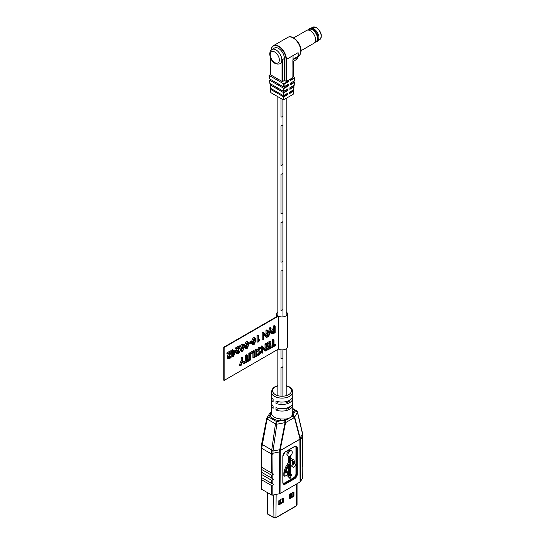 <?xml version="1.0" encoding="UTF-8"?>
<svg xmlns="http://www.w3.org/2000/svg" width="545" height="545" viewBox="0 0 545 545"><rect width="100%" height="100%" fill="white"/><g stroke="black" fill="none" stroke-linecap="round" stroke-linejoin="round"><path stroke-width="0.82" d="M282.896 366.553L282.896 396.201L282.896 366.553A2.555 1.478 0 0 1 280.975 367.664L280.975 396.195L280.975 367.664A2.555 1.478 0 0 0 282.896 366.553M280.975 402.033L280.975 404.451L280.975 402.033M280.975 358.869A2.555 1.478 0 0 0 282.896 357.758L282.896 349.856L282.896 357.758A2.555 1.478 0 0 1 280.975 358.869L280.975 349.842L280.975 358.869M280.975 310.514A2.555 1.478 0 0 0 282.896 309.403L282.896 269.836L282.896 309.403A2.555 1.478 0 0 1 280.975 310.514L280.975 270.947A2.555 1.478 0 0 0 282.896 269.836A2.555 1.478 0 0 1 280.975 270.947L280.975 310.514M280.975 262.152A2.555 1.478 0 0 0 282.896 261.041L282.896 221.474L282.896 261.041A2.555 1.478 0 0 1 280.975 262.152L280.975 222.585A2.555 1.478 0 0 0 282.896 221.474A2.555 1.478 0 0 1 280.975 222.585L280.975 262.152M280.975 213.797A2.555 1.478 0 0 0 282.896 212.686L282.896 173.119L282.896 212.686A2.555 1.478 0 0 1 280.975 213.797L280.975 174.23A2.555 1.478 0 0 0 282.896 173.119A2.555 1.478 0 0 1 280.975 174.23L280.975 213.797M280.975 165.435A2.555 1.478 0 0 0 282.896 164.324L282.896 124.757L282.896 164.324A2.555 1.478 0 0 1 280.975 165.435L280.975 125.868A2.555 1.478 0 0 0 282.896 124.757A2.555 1.478 0 0 1 280.975 125.868L280.975 165.435M280.975 117.08A2.555 1.478 0 0 0 282.896 115.969L282.896 99.599L282.896 115.969A2.555 1.478 0 0 1 280.975 117.08L280.975 98.495L280.975 117.08M280.975 85.436L280.975 86.703L280.975 85.436M280.975 89.857L280.975 91.124L280.975 89.857M280.975 94.285L280.975 95.334L280.975 94.285M292.788 412.401A1.349 1.09 168.6 0 0 294.055 413.062L293.121 415.93L285.273 420.461L280.62 420.815L280.777 418.942L285.301 418.996C288.748 418.907 291.071 417.559 292.277 414.97L292.733 412.224M291.616 450.94L290.669 450.388A3.113 1.799 120 0 0 289.109 450.545A3.113 1.799 120 0 0 287.072 453.29A3.113 1.799 120 0 0 287.549 455.784L288.503 456.335A3.113 1.799 120 0 0 289.606 456.39L289.606 462.623L286.479 467.814L285.662 470.137L285.662 472.788L284.81 473.278L284.81 476.296L287.399 474.797L287.399 471.786L286.554 472.277L286.554 469.627L289.606 464.04L289.606 475.853L288.523 476.48L290.063 478.578L291.534 474.743L290.505 475.335L290.505 459.66L293.292 461.138L293.598 464.456A1.86 1.076 120 0 0 293.101 467.249A1.86 1.076 120 0 0 294.961 466.173A1.86 1.076 120 0 0 294.961 464.027A1.86 1.076 120 0 0 294.436 463.959L294.436 461.411L293.891 460.014L290.505 458.222L290.505 455.865A3.113 1.799 120 0 0 292.168 453.147A3.113 1.799 120 0 0 291.616 450.94A3.113 1.799 120 0 0 290.063 451.096A3.113 1.799 120 0 0 288.026 453.842A3.113 1.799 120 0 0 288.503 456.335M277.841 385.615L275.211 386.589L273.004 388.115L271.247 391.889A10.771 6.22 180 0 0 274.401 396.283A10.771 6.22 180 0 0 286.139 397.632A10.771 6.22 180 0 0 292.788 391.889L292.788 395.84A10.771 6.22 180 0 1 287.058 401.338A10.771 6.22 180 0 1 275.968 400.984L275.968 403.402A10.771 6.22 0 0 0 287.058 403.756A10.771 6.22 0 0 0 292.788 398.259L292.788 402.435A10.771 6.22 180 0 1 287.058 407.933A10.771 6.22 180 0 1 275.968 407.578L275.968 409.997A10.771 6.22 0 0 0 287.058 410.351A10.771 6.22 0 0 0 292.788 404.853A10.771 6.22 0 0 0 292.583 403.647M292.788 398.259A10.771 6.22 0 0 0 292.583 397.053M271.458 403.647A10.771 6.22 0 0 0 271.247 404.853L271.356 413.628A10.771 6.22 0 0 0 274.401 417.163A10.771 6.22 0 0 0 280.777 418.942M271.458 397.053A10.771 6.22 0 0 0 271.247 398.259A10.771 6.22 0 0 0 273.113 401.754L273.113 399.335A10.771 6.22 180 0 1 271.247 395.84L271.247 391.889M271.247 404.853A10.771 6.22 0 0 0 273.113 408.348L273.113 405.93A10.771 6.22 180 0 1 271.247 402.435L271.247 398.259M271.424 475.124L261.682 469.497L261.362 472.174L271.424 477.979L271.424 475.124L272.827 474.681L272.827 478.789L271.424 477.979M261.682 469.497L261.362 468.06L261.287 472.127M271.424 480.179L261.682 474.552L261.362 477.447L271.424 483.258L271.424 480.179L272.827 479.736L272.827 484.062L271.424 483.258M261.682 474.552L261.362 473.121L261.287 477.4M271.424 485.452L261.682 479.825L261.682 489.281L271.424 494.908L271.424 485.452L272.827 485.009L272.827 495.092A1.349 0.777 180 0 1 271.424 494.908M261.682 479.825L261.287 478.96L261.287 488.729A1.349 0.777 180 0 0 261.682 489.281M302.768 456.444L302.768 436.818A1.349 0.777 0 0 0 302.85 436.559L302.85 455.879L302.768 457.391L302.455 457.207M294.702 417.123A1.349 0.947 165.3 0 1 294.389 417.552L285.56 422.647L280.259 449.652L280.041 493.532L300.077 481.971L299.859 438.337A1.349 0.947 165.2 0 0 300.166 437.921L302.536 433.99L297.434 412.313L294.688 417.061L300.336 438.82L300.397 481.678L302.768 477.802L302.85 462.494M302.85 457.439L302.455 462.262M302.85 467.767L302.85 477.543A1.349 0.777 180 0 1 302.768 477.802M261.362 468.06L261.573 467.242L273.433 474.082L272.827 474.681M261.362 478.394L261.573 477.57L273.433 484.416L272.827 485.009M261.362 473.121L261.573 472.297L273.433 479.137L272.827 479.736M271.424 472.924L271.628 450.797A1.349 0.593 5.4 0 0 273.011 451.035L279.748 449.707L285.035 422.634L276.819 424.214L273.011 451.035L272.827 473.734L261.362 467.113L261.682 448.297A1.349 0.777 180 0 1 261.287 447.752L261.287 467.072M272.827 473.734L273.433 474.082M272.827 478.789L273.433 479.137M272.827 484.062L273.433 484.416M272.827 495.092L279.544 493.716L279.748 449.707A1.349 0.552 -168.9 0 0 280.259 449.652M280.041 493.532A1.349 0.777 180 0 1 279.544 493.716M271.628 450.797L275.463 423.921A1.349 0.572 -171.8 0 0 276.819 424.214L276.574 421.598L275.47 423.867L267.043 419.003L268.726 417.061L276.574 421.598L280.62 420.815A12.113 6.996 180 0 1 270.02 414.834L268.726 417.061L266.73 418.226A1.349 0.688 16.3 0 0 266.682 418.322A1.349 0.688 16.3 0 0 267.043 419.003L267.03 419.057A1.349 0.62 -168.9 0 1 266.641 418.492A1.349 0.62 -168.9 0 1 266.668 418.417M302.768 436.818L302.536 433.99A1.349 0.858 -11.7 0 0 302.598 433.595L302.448 432.928A1.349 0.899 -13.3 0 1 302.4 433.357M267.03 419.057L261.682 448.297L271.424 453.924A1.349 0.777 0 0 0 272.827 454.108M291.534 474.743L290.505 474.232M288.652 465.614L288.652 475.301L287.569 475.928L290.063 478.578M288.652 456.403L288.652 462.078L285.526 467.263L284.708 469.592L284.708 472.236L283.856 472.733L283.856 475.744L284.81 476.296M292.985 459.49L290.505 458.175M292.318 460.58L292.645 463.904A1.86 1.076 120 0 0 292.147 466.697L293.101 467.249M287.569 475.928L288.523 476.48M288.652 475.301L289.606 475.853M286.554 471.296L287.399 471.786M283.856 472.733L284.81 473.278M284.708 472.236L285.662 472.788M288.652 462.078L289.606 462.623M292.645 463.904L293.598 464.456M284.347 418.982L285.035 422.634A1.349 0.654 -4.2 0 0 285.553 422.45L285.56 422.647A1.349 0.552 -168.9 0 1 285.028 422.709M297.454 411.816A1.349 0.899 166.7 0 1 297.481 411.891L297.481 411.891A1.349 0.899 166.7 0 1 297.434 412.313L292.788 409.213M297.406 412.163A1.349 0.818 162.4 0 0 297.441 411.748L296.623 410.746L295.404 410.726L294.055 413.062A12.113 6.996 180 0 0 292.788 410.664M271.356 413.628A1.349 1.09 166.4 0 1 270.02 414.834L270.851 412.313A2.017 1.165 -120 0 0 270.504 412.408A2.017 1.165 -120 0 0 270.497 412.408A2.017 1.165 -120 0 0 270.368 412.51M299.859 438.337L294.368 417.361A1.349 0.702 173 0 0 294.688 417.061L293.435 415.385A1.349 1.042 -159.9 0 1 292.529 414.261M269.761 413.335L271.247 411.904M294.368 417.361L293.394 415.542A1.349 0.892 -160.7 0 1 292.44 414.52M271.247 412.245A1.349 1.104 -158.2 0 1 270.633 412.579L269.441 413.635M266.73 418.226L270.204 412.579M293.898 417.838A2.017 1.165 -120 0 0 293.121 415.93A1.349 0.838 -157.7 0 1 292.277 414.97M266.859 417.906L261.675 443.834A1.349 0.62 -168.9 0 1 261.736 443.705M286.05 422.368A2.017 1.165 -120 0 0 285.273 420.461A1.349 0.504 -89 0 1 285.301 418.996M285.553 422.45L284.722 420.549A1.349 0.422 -89.1 0 1 284.728 418.969M276.819 424.051A1.349 0.49 -176.5 0 1 275.47 423.867L275.463 423.921M270.674 412.47A1.349 1.206 -146.4 0 0 271.247 412.177M270.851 412.313A1.349 1.213 -140.8 0 0 271.247 412.129M275.968 403.402L278.788 401.774M285.301 401.76L286.813 402.632L289.593 401.031L289.593 400.262M275.968 409.997L278.788 408.369M285.301 408.355L286.813 409.227L289.593 407.626L289.593 406.856M286.813 408.001L286.813 409.227M286.813 401.406L286.813 402.632M290.512 80.006L294.906 77.465L294.893 77.928L290.478 80.476L290.587 78.984L286.397 81.403L284.395 80.469L284.395 58.485A8.209 4.742 -120 0 0 280.811 50.222A8.209 4.742 -120 0 0 274.489 48.021L271.914 49.506A8.209 4.742 60 0 1 278.243 51.707A8.209 4.742 60 0 1 281.826 59.97A8.209 4.742 60 0 1 280.13 63.731L280.505 63.506A8.209 4.742 -120 0 0 282.017 61.347L282.399 59.643L284.395 58.485M288.578 81.58L284.156 84.128L283.768 83.896L288.387 81.232L288.578 81.58L288.68 80.081M290.199 84.441L294.423 82.002L294.416 82.459L290.165 84.911L290.287 83.222L294.6 80.735L294.893 77.928M288.264 86.015L284.013 88.467L283.625 88.236L288.073 85.667L288.264 86.015L288.21 84.427M293.489 91.288L293.156 94.319L283.638 99.81L283.257 99.81L283.346 96.703L287.46 94.326L287.651 94.673L287.583 93.297M283.359 96.71L283.734 96.935L283.638 99.81M287.46 94.326L286.69 93.883M287.951 90.45L283.87 92.807L283.482 92.575L287.76 90.102L287.951 90.45L287.896 88.862M287.76 90.102L286.813 89.557M288.073 85.667L287.126 85.122M288.387 81.232L287.535 80.742M294.109 85.258L289.974 87.663L289.851 89.353L293.932 86.996L293.632 89.802L289.661 92.098L289.552 93.577L293.476 91.308M283.346 96.703L270.538 89.312L270.879 92.67L283.257 99.81M282.399 59.643L282.399 81.621L270.79 74.917M293.326 61.333L296.01 59.787A11.036 6.37 -120 0 0 298.04 56.85L292.951 59.793L293.06 55.624A10.771 6.22 -120 0 0 293.06 55.576L293.06 59.248L298.101 56.339L298.101 52.661L286.397 59.419L286.397 81.403M298.129 52.708L298.381 55.951A0.94 0.545 0 0 1 298.101 56.339A2.691 1.553 60 0 1 298.04 56.85A0.94 0.661 -165.5 0 0 298.313 56.523L298.381 55.951M293.251 75.135L292.944 75.53M293.251 75.36L292.944 61.537M292.869 77.445L290.587 78.984M282.399 81.621L284.395 80.469M293.06 55.624A10.771 6.22 -120 0 0 293.06 55.576L298.101 52.661M292.944 77.553L292.869 60.202M278.808 93.032L276.69 91.812M283.87 92.807L283.407 95.688L270.422 88.195L270.102 84.857M283.482 92.575L270.095 84.843L271.192 84.209M278.836 88.624L278.488 88.828L276.574 87.323M284.013 88.467L283.55 91.349L269.939 83.494L269.918 83.065L269.925 83.48M283.625 88.236L269.598 80.135L269.939 83.494M278.665 84.107L276.451 82.833M284.156 84.128L284.068 86.812L283.679 87.002L269.448 78.787L269.441 78.364L269.448 78.787M283.679 87.002L283.788 83.903L269.135 75.442L269.462 78.793M278.495 79.59L276.335 78.337M294.906 77.465L292.944 76.341M294.423 82.002L293.476 81.457M289.885 88.876L293.939 86.532L292.999 85.987M289.586 93.1L293.483 90.852L292.713 90.409M278.366 84.277L278.359 83.93M278.488 88.828L278.475 88.419M271.465 88.794L270.538 89.312M287.753 93.195L283.407 95.688L283.495 92.582M288.067 88.76L283.55 91.349L283.638 88.242M294.436 82.009L294.429 82.438M288.38 84.325L283.7 87.009M294.92 77.479L294.913 77.901M292.944 59.793L292.869 77.663M282.439 498.505L282.439 502.211M290.717 497.428L290.717 493.722M292.856 496.195L292.856 492.489M291.268 497.108L291.268 493.409M296.725 505.542A1.41 0.818 180 0 1 296.623 505.726A1.41 0.818 180 0 1 296.33 505.971L275.927 517.75A1.41 0.818 180 0 1 273.931 517.75L267.799 514.214A1.41 0.818 180 0 1 267.506 513.969A1.41 0.818 180 0 1 267.411 513.785M267.077 492.394L267.077 513.192A1.724 0.995 0 0 0 267.227 513.601A1.724 0.995 0 0 0 267.581 513.901L273.706 517.437A1.724 0.995 0 0 0 276.145 517.437L296.555 505.658A1.724 0.995 0 0 0 296.909 505.358A1.724 0.995 0 0 0 297.059 504.949L297.059 483.715M289.586 498.777L289.204 498.552L289.586 498.777L293.585 496.468L292.985 496.12L289.204 498.3M293.585 492.074L293.966 492.292L293.585 492.074L289.586 494.376L289.204 498.552M292.985 496.12L293.367 495.459L293.966 495.807L293.966 492.292M293.966 495.807L293.585 496.468M279.115 504.82L278.733 504.602L279.115 504.82L283.114 502.51L282.514 502.163L278.733 504.35M283.114 498.116L283.495 498.334L283.114 498.116L279.115 500.426L278.733 504.602M282.514 502.163L282.896 501.509L283.495 501.85L283.495 498.334M283.495 501.85L283.114 502.51M293.367 492.196L293.367 495.459M282.896 498.239L282.896 501.509M301.044 50.692L314.07 43.171A7.378 4.258 -120 0 0 314.342 42.987A7.378 4.258 -120 0 0 315.119 36.999A7.378 4.258 -120 0 0 310.384 30.758A7.378 4.258 -120 0 0 306.992 30.247A7.378 4.258 -120 0 0 306.692 30.391L293.666 37.912M318.968 37.816A7.296 4.21 -120 0 0 318.968 37.782A7.296 4.21 -120 0 0 313.811 28.844L313.75 28.81A7.378 4.258 -120 0 0 310.064 28.449L309.172 28.967A7.378 4.258 -120 0 0 308.381 29.675M315.535 42.067A7.378 4.258 -120 0 0 316.543 41.74L317.442 41.222A7.378 4.258 -120 0 0 318.968 37.843A7.378 4.258 -120 0 0 313.75 28.81L313.811 28.844M316.543 41.74A7.378 4.258 -120 0 0 317.674 35.827A7.378 4.258 -120 0 0 312.857 29.328A7.378 4.258 -120 0 0 309.172 28.967M314.342 42.987L316.264 41.502A7.051 4.074 -120 0 0 317.006 35.779A7.051 4.074 -120 0 0 312.476 29.811A7.051 4.074 -120 0 0 309.233 29.321L306.992 30.247M277.841 311.856A5.382 3.107 0 0 0 276.635 313.818A5.382 3.107 0 0 0 278.025 315.902L223.77 347.226L223.77 380.199L224.145 380.424L278.406 349.093A5.382 3.107 0 0 0 284.204 349.631A5.382 3.107 0 0 0 287.399 346.79L287.399 313.818A5.382 3.107 0 0 0 286.193 311.856M228.021 357.833L230.29 352.744L227.865 354.141L226.918 353.589L226.918 352.881L230.453 350.837L231.407 351.389L231.407 351.906L228.791 357.282L229.064 358.024L229.847 357.881L228.893 357.336L230.051 356.13L231.25 357.166L229.69 358.685L228.471 358.876L228.021 357.833L227.067 357.282L228.362 353.855M228.471 358.876L227.517 358.324L227.067 357.282M231.339 352.016L231.761 351.77L231.761 350.088L232.531 349.638L233.485 350.19L233.485 351.879L236.019 350.415L233.614 356.328L232.715 356.852L232.715 353.031L231.945 353.473L231.945 352.765L232.715 352.322L232.715 350.633L233.485 350.19M233.485 350.776L235.065 349.863L236.019 350.415M232.715 356.852L231.761 356.301L231.761 353.371M231.945 353.473L230.991 352.595M245.952 348.78L245.25 346.572L247.171 342.199L248.282 342.076L249.017 344.311L247.089 348.643L245.952 348.78L244.582 347.744M244.344 345.121L246.217 341.647L247.335 341.531L248.282 342.076M258.725 341.034L259.638 339.882L259.781 340.509L257.942 342.287L256.988 341.735L256.988 335.522L257.758 335.08L258.705 335.625L258.705 341.027M266.008 334.977L265.987 330.325L266.675 329.929L267.629 330.474L267.629 336.96L266.805 337.437L265.851 336.885L263.828 334.65M266.805 337.437L263.773 333.84L263.862 339.133L263.167 339.535L262.213 338.983L262.213 332.505L262.956 332.075L266.989 336.272L266.934 330.876L265.987 330.325M267.629 334.903L269.632 327.865L270.231 327.518L271.185 328.07L268.821 336.36L267.629 336.36M271.921 333.928L270.967 333.377L270.524 332.334L273.447 328.574L273.447 326.019L274.217 325.576L275.164 326.121L275.164 332.518L273.651 333.567L271.921 333.928L271.471 332.879L274.394 329.119L274.394 326.571L275.164 326.121M223.77 347.226L224.145 347.451L278.406 316.12L278.406 349.093M224.145 347.451L224.145 380.424M270.858 346.402L272.289 345.578L272.289 339.808L273.059 339.365L274.012 339.91L274.012 345.687L275.784 344.665L274.83 344.113L274.012 344.583M267.704 350.033L267.704 349.325L270.088 347.948L270.088 345.905L267.861 347.192L267.861 346.484L270.088 345.196L270.088 342.887L267.554 344.351L267.554 343.643L270.858 341.729L270.858 348.214L267.704 350.033L266.757 349.488L266.757 348.773L269.135 347.397L269.135 346.457M267.861 347.192L266.907 346.64L266.907 345.932L269.135 344.644L269.135 343.439M267.554 344.351L266.6 343.8L266.6 343.091L269.904 341.184L270.858 341.729M265.006 348.677L264.986 344.024L265.674 343.623L266.628 344.174L266.628 350.66L265.803 351.13L264.85 350.585L262.833 348.35M265.803 351.13L262.779 347.54L262.86 352.833L262.165 353.235L261.219 352.683L261.219 347.73M261.219 347.594L261.219 346.198L261.961 345.768L265.987 349.972L265.94 344.576L264.986 344.024M258.48 350.558L260.708 351.307L261.089 352.179L259.229 355.02L257.942 355.415L258.146 354.577L259.257 354.291L260.319 352.731L257.165 351.539L256.756 350.564L258.793 347.512L260.292 347.063L261.246 347.608L261.048 348.466L259.679 348.807L258.48 350.558L258.725 351.164M258.48 350.673L260.708 351.307M257.942 355.415L256.988 354.87L257.192 354.025L258.303 353.746L259.372 352.152M254.985 349.795L255.755 349.352L256.709 349.904L256.709 356.382L255.939 356.825L254.985 356.28L254.985 349.795L255.939 350.346L256.709 349.904M253.861 358.024L253.861 352.254L251.327 353.719L250.373 353.174L250.373 352.458L253.677 350.551L254.631 351.103L254.631 357.581L253.861 358.024L252.907 357.479L252.907 352.806M248.833 353.351L249.603 352.901L250.557 353.453L250.557 359.938L249.787 360.381L248.833 359.829L248.833 353.351L249.787 353.896L250.557 353.453M249.092 360.068L249.092 360.783L244.787 363.27L244.787 362.554L243.833 362.009L245.604 360.988L245.604 355.211L246.374 354.768L247.328 355.32L247.328 361.09L249.092 360.068L248.145 359.523L247.328 359.993M243.84 363.815L242.43 361.635L241.101 365.395L240.229 365.899L239.275 365.348L241.142 360.558L241.142 357.786L241.912 357.343L242.866 357.895L242.866 360.647L244.732 363.297L243.84 363.815L242.218 362.255M252.948 344.74L252.246 342.533L254.168 338.159L255.285 338.036L256.014 340.271L254.086 344.597L252.948 344.74L251.994 344.188L251.34 342.812M251.293 341.981L253.214 337.607L254.331 337.484L255.285 338.036M248.697 342.526L250.755 341.34L251.708 341.885L251.708 342.601L249.555 343.841L248.97 343.507M241.564 351.307L240.863 349.1L242.784 344.726L243.901 344.61L244.637 346.838L242.702 351.171L241.564 351.307L240.611 350.762L239.916 348.555L240.045 347.056M240.175 346.525L241.837 344.181L242.947 344.059L243.901 344.61M236.789 352.772L239.057 347.683L236.632 349.079L235.685 348.528L235.685 347.819L239.221 345.775L240.175 346.327L240.175 346.845L237.559 352.22L237.831 352.962L238.615 352.819L237.661 352.274L238.819 351.069L240.018 352.104L238.458 353.623L237.239 353.814L236.789 352.772L235.835 352.22L237.13 348.793M237.239 353.814L236.285 353.262L235.835 352.22M278.406 316.12A5.382 3.107 0 0 0 284.204 316.659A5.382 3.107 0 0 0 287.399 313.818M275.784 344.665L275.784 345.373L271.471 347.86L271.471 347.151L273.243 346.13L273.243 340.353L272.289 339.808M273.243 340.353L274.012 339.91M273.243 346.13L272.289 345.578M271.471 347.151L270.858 346.797M271.471 347.86L270.858 347.506M270.088 347.948L269.135 347.397M267.704 349.325L266.757 348.773M267.554 343.643L266.6 343.091M270.088 345.196L269.135 344.644M267.861 346.484L266.907 345.932M262.165 353.235L262.165 346.749L261.219 346.198M262.165 346.749L262.908 346.32M265.94 344.576L266.628 344.174M258.119 352.09L257.71 351.116L259.74 348.057L258.793 347.512M259.74 348.057L261.246 347.608M257.71 351.116L256.756 350.564M260.094 352.206L260.319 352.731L259.372 352.179M259.257 354.291L258.303 353.746M258.146 354.577L257.192 354.025M255.939 356.825L255.939 350.346M251.327 353.719L251.327 353.01L250.373 352.458M251.327 353.01L254.631 351.103M249.787 360.381L249.787 353.896M244.787 362.554L246.558 361.533L246.558 355.762L245.604 355.211M246.558 355.762L247.328 355.32M246.558 361.533L245.604 360.988M240.229 365.899L242.096 361.11L241.142 360.558M242.096 361.11L242.096 358.338L241.142 357.786M242.096 358.338L242.866 357.895M274.394 332.361L274.394 329.848L272.241 332.396L272.52 333.084L274.394 332.361L273.447 331.81L273.447 330.331M274.394 326.571L273.447 326.019M274.394 329.119L273.447 328.574M273.767 329.418L272.813 328.867M271.471 332.879L270.524 332.334M273.651 332.859L272.698 332.307L273.447 331.81M272.248 332.525L272.698 332.307M268.222 336.701L270.586 328.41L269.632 327.865M270.586 328.41L271.185 328.07M263.167 339.535L263.167 333.05L262.213 332.505M263.167 333.05L263.909 332.62M266.934 330.876L267.629 330.474M257.942 342.287L257.942 336.067L256.988 335.522M257.942 336.067L258.705 335.625M259.638 339.882L258.705 339.344M255.244 340.761C255.373 339.46 255.006 338.833 254.14 338.881L253.016 342.049C252.88 343.364 253.248 343.97 254.127 343.868L255.244 340.761L254.297 340.209L254.147 338.881L254.713 338.833M253.514 343.936L254.127 343.868L253.173 343.316L254.297 340.209M252.246 342.533L251.708 342.219M254.168 338.159L253.214 337.607M249.555 343.841L249.555 343.132L248.765 342.676M249.555 343.132L251.708 341.885M248.248 344.801C248.37 343.5 248.009 342.873 247.144 342.921L246.02 346.089C245.884 347.403 246.251 348.01 247.13 347.908L248.248 344.801L247.294 344.249L247.144 342.921L247.716 342.873M246.517 347.976L247.13 347.908L246.177 347.356L247.294 344.249M245.25 346.572L244.61 346.198M247.171 342.199L246.217 341.647M243.867 347.329C243.99 346.027 243.622 345.401 242.763 345.455L241.633 348.616C241.496 349.938 241.871 350.537 242.743 350.435L243.867 347.329L242.913 346.784L242.763 345.455L243.329 345.407M242.137 350.51L242.743 350.435L241.796 349.89L242.913 346.784M240.863 349.1L239.916 348.555M242.784 344.726L241.837 344.181M236.632 349.079L236.632 348.371L235.685 347.819M238.615 352.819L239.773 351.62M236.632 348.371L240.175 346.327M235.236 351.593L233.485 352.588L233.485 355.592L235.236 351.593M232.715 352.322L231.761 351.77M232.715 350.633L231.761 350.088M231.945 352.765L231.162 352.315M227.865 354.141L227.865 353.433L226.918 352.881M229.847 357.881L231.005 356.682M227.865 353.433L231.407 351.389M277.841 385.908A9.422 5.443 0 0 0 275.354 394.635A9.422 5.443 0 0 0 288.68 394.635A9.422 5.443 0 0 0 288.68 386.943A9.422 5.443 0 0 0 286.193 385.908M302.85 436.559L302.836 435.721A1.349 0.831 -1.3 0 1 302.761 436.014L300.397 439.835A1.349 0.777 0 0 1 300.077 440.128M302.768 466.779L302.768 462.446M302.768 461.499L302.768 457.391M280.041 451.689A1.349 0.777 0 0 1 279.544 451.873L272.847 453.283A1.349 0.756 3.6 0 1 271.451 453.045M282.828 456.322A3.767 2.173 -60 0 1 285.491 451.703L294.627 446.43A3.767 2.173 -60 0 1 297.298 447.963L297.298 474.123A3.767 2.173 -60 0 1 294.627 478.742L285.491 484.015A3.767 2.173 -60 0 1 282.828 482.475L282.828 456.322L285.308 451.819M300.336 438.82A1.349 0.879 -7.3 0 1 300.016 439.175L280.103 450.674A1.349 0.661 6.4 0 1 279.599 450.79M279.605 450.715A1.349 0.661 -173.8 0 0 280.11 450.599L300.009 439.106A1.349 0.872 172.4 0 0 300.322 438.752M261.913 445.19A1.349 0.674 -169.6 0 1 261.532 444.591L261.675 443.834A1.349 0.62 -168.9 0 0 262.063 444.4L271.73 449.979A1.349 0.572 8.2 0 0 273.106 450.272M297.298 447.963L296.344 447.636L296.344 473.796L296.916 474.123L296.916 447.963A3.502 2.023 120 0 0 296.187 446.362A3.502 2.023 120 0 0 294.627 446.437L285.437 451.825L294.572 446.553L296.187 446.362M294.627 478.742L293.871 478.081L284.728 483.354L285.301 483.688L294.436 478.408A3.502 2.023 120 0 0 296.916 474.123L297.298 474.123M283.059 483.252A3.229 1.867 120 0 0 284.538 483.027L293.68 477.747A3.229 1.867 120 0 0 295.962 473.796L295.962 447.636A3.229 1.867 120 0 0 295.417 446.239M292.645 461.349L293.598 461.901M284.708 469.592L285.662 470.137M285.526 467.263L286.479 467.814M295.887 446.253A3.502 2.023 -60 0 1 296.344 447.636L295.962 447.636M282.828 482.257L282.828 482.475A3.502 2.023 120 0 0 283.55 483.858A3.502 2.023 120 0 0 285.301 483.688L285.491 484.015M284.538 483.027L284.728 483.354A3.502 2.023 -60 0 1 283.305 483.653M295.962 473.796L296.344 473.796A3.502 2.023 -60 0 1 293.871 478.081L293.68 477.747M282.835 456.104L282.903 482.366L283.55 483.858M261.689 447.404A1.349 0.722 -178.8 0 1 261.293 446.886L261.532 444.591A1.349 0.674 -169.6 0 1 261.593 444.441M261.293 446.886L261.287 447.752M287.651 94.673L283.734 96.935M300.772 51.121A10.771 6.22 -120 0 0 296.071 40.289A10.771 6.22 -120 0 0 287.767 37.401C292.563 34.151 301.331 43.389 301.044 50.74C301.024 53.253 300.186 55.025 298.537 56.053A10.771 6.22 -120 0 0 300.772 51.121M279.353 59.97A6.458 3.733 -120 0 0 274.782 52.054A6.458 3.733 -120 0 0 270.218 54.698A6.458 3.733 -120 0 0 274.782 62.607A6.458 3.733 -120 0 0 279.353 59.97M271.185 50.051A10.771 6.22 60 0 1 273.399 45.698A10.771 6.22 60 0 1 281.697 48.587A10.771 6.22 60 0 1 286.397 59.419L286.016 59.419A10.498 6.063 -120 0 0 278.951 46.781A10.498 6.063 -120 0 0 271.206 50.038M294.116 85.265L294.416 82.459M282.017 81.621L282.017 61.347M270.79 58.424L270.79 75.135M286.016 81.403L286.016 59.419M270.708 79.516L269.611 80.142M270.708 74.536L269.135 75.442M298.279 56.196A0.94 0.661 -165.5 0 1 298.313 56.523L296.01 59.787M289.306 498.239L289.306 494.676M282.644 502.061L282.644 498.382M278.836 504.288L278.836 500.719M279.217 500.365L279.217 504.07M280.743 503.185L280.743 499.486M267.581 492.687L267.799 514.214M273.931 517.75L273.706 494.908M276.145 494.41L275.927 517.75M296.33 505.971L296.555 484.001M312.619 27.25L316.522 27.57C321.502 31.964 322.579 35.977 319.758 39.608A7.133 4.122 -120 0 0 320.848 33.892A7.133 4.122 -120 0 0 316.189 27.604A7.133 4.122 -120 0 0 312.619 27.25L311.12 28.115M265.94 347.356L264.986 346.804M263.875 349.004L262.922 348.453M259.529 351.205L258.575 350.66M266.934 333.656L265.987 333.104M264.877 335.304L263.923 334.753M233.9 354.488L233.485 354.243M277.841 395.663L277.841 349.42M277.841 315.78L277.841 96.683M282.957 396.201L282.957 349.849M282.957 316.877L282.957 99.64M286.193 395.084L286.193 348.752M286.193 315.78L286.193 98.332M292.788 391.889C292.508 389.559 291.364 387.89 289.354 386.875L286.193 385.615M292.788 404.853L292.788 412.803M294.436 463.72L294.961 464.027M302.836 435.721L302.598 433.595M297.441 411.748L302.448 432.928M296.623 410.746L292.788 408.532M271.914 49.506C270.722 49.942 269.979 51.434 269.7 53.982C270.163 58.547 273.215 65.645 280.13 63.731M287.767 37.401L273.399 45.698C271.901 46.598 271.131 48.273 271.09 50.74M293.326 61.326L293.326 75.244M270.804 92.568L270.463 89.278L271.39 88.746M270.34 88.045L270.007 84.802L271.11 84.168M269.857 83.344L269.523 80.101L270.627 79.468M269.38 78.644L269.046 75.408L270.708 74.447M293.23 94.217L293.571 91.063M283.604 95.661L287.699 93.304M289.654 92.173L293.701 89.836L294.028 86.75M283.747 91.328L288.012 88.862M289.967 87.738L294.177 85.306L294.511 82.213M283.897 86.989L288.325 84.427M290.281 83.303L294.661 80.776L294.988 77.683M270.708 58.254L270.708 75.026M289.388 494.553L289.388 498.198M280.818 499.438L280.818 503.144M296.623 505.726L296.909 505.358M267.506 513.969L267.227 513.601M319.758 39.608L318.253 40.473M276.635 313.818L276.635 316.706"/></g></svg>

